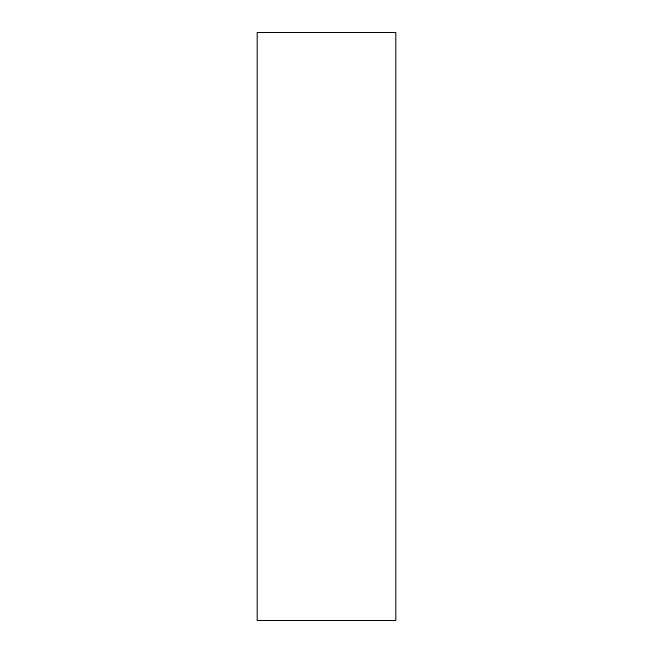 <?xml version="1.0" encoding="UTF-8"?>
<svg xmlns="http://www.w3.org/2000/svg" width="653" height="653" viewBox="0 0 653 653"><rect width="100%" height="100%" fill="white"/><g stroke="black" fill="none" stroke-linecap="round" stroke-linejoin="round"><path stroke-width="0.98" d="M395.914 620.35L395.914 32.65L257.086 32.65L257.086 620.35L395.914 620.35"/></g></svg>
